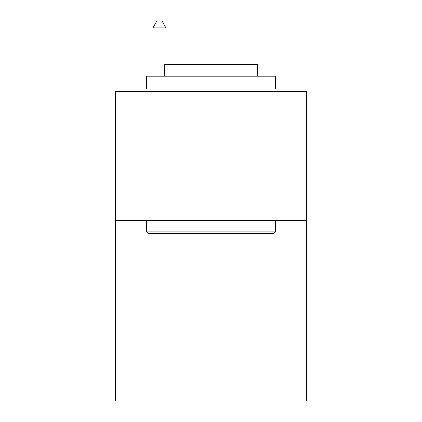 <?xml version="1.0" encoding="UTF-8"?>
<svg xmlns="http://www.w3.org/2000/svg" width="422" height="422" viewBox="0 0 422 422"><rect width="100%" height="100%" fill="white"/><g stroke="black" fill="none" stroke-linecap="round" stroke-linejoin="round"><path stroke-width="0.63" d="M306.335 220.532L306.335 400.9L115.665 400.9L115.665 91.701L306.335 91.701L306.335 220.532L115.665 220.532M148.127 233.419L146.582 231.873L275.418 231.873L273.873 233.419L148.127 233.419M275.418 76.24L275.418 89.126L146.582 89.126L146.582 76.24L275.418 76.24M164.622 76.24L164.622 64.387L257.378 64.387L257.378 76.24M275.418 220.532L275.418 231.873M146.582 220.532L146.582 231.873M246.042 89.126L246.042 91.701M175.958 89.126L175.958 91.701M165.909 64.387L165.909 27.799L153.022 27.799L153.022 76.24M153.022 89.126L153.022 91.701M165.909 89.126L165.909 91.701M153.022 27.799L156.889 21.1L162.043 21.1L165.909 27.799"/></g></svg>
